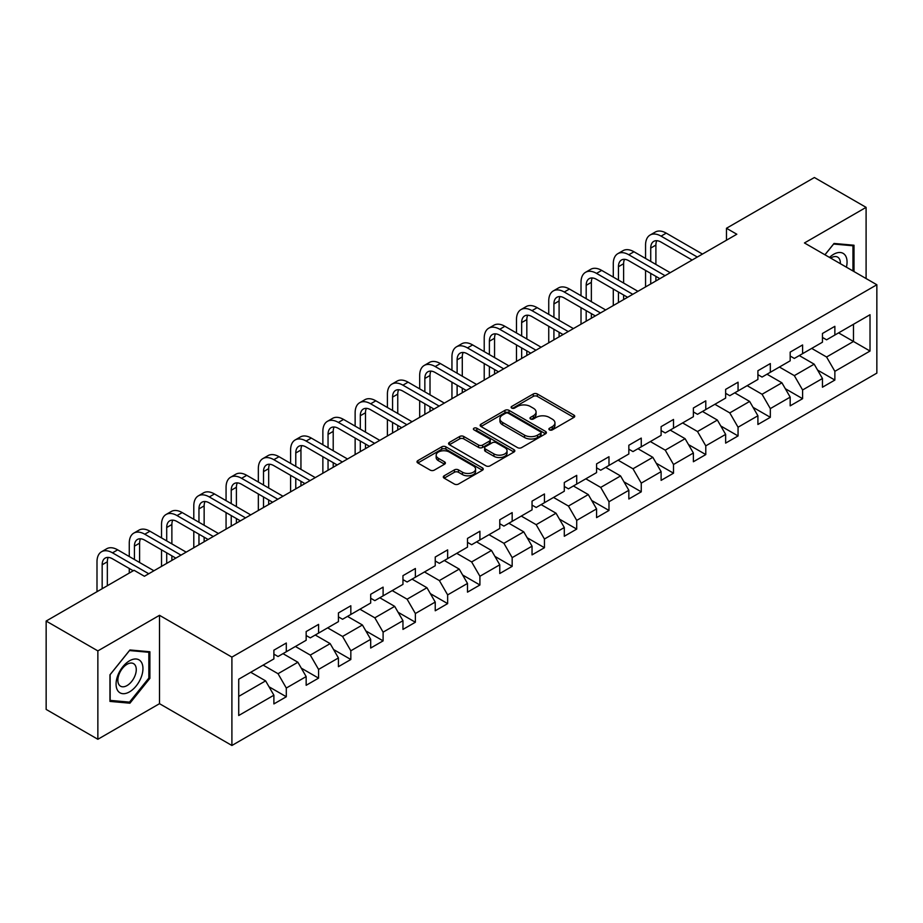 <?xml version="1.0" encoding="UTF-8"?>
<svg xmlns="http://www.w3.org/2000/svg" width="923" height="923" viewBox="0 0 923 923"><rect width="100%" height="100%" fill="white"/><g stroke="black" fill="none" stroke-linecap="round" stroke-linejoin="round"><path stroke-width="1.38" d="M549.473 429.887A2.008 1.165 0 0 0 552.312 429.887L573.887 417.427A2.873 1.661 0 0 0 574.729 416.261A2.873 1.661 0 0 0 573.887 415.085L537.336 393.983A2.873 1.661 0 0 0 533.275 393.983L511.7 406.443A2.008 1.165 0 0 0 511.111 407.262A2.008 1.165 0 0 0 511.7 408.081A2.008 1.165 0 0 0 514.549 408.081L517.341 406.478A9.184 5.307 0 0 1 530.333 406.478L533.379 408.231A9.184 5.307 0 0 1 536.067 411.981A9.184 5.307 0 0 1 533.379 415.731L530.587 417.346A2.008 1.165 0 0 0 529.998 418.165A2.008 1.165 0 0 0 530.587 418.984A2.008 1.165 0 0 0 533.425 418.984L536.217 417.369A9.184 5.307 0 0 1 549.22 417.369L552.266 419.134A9.184 5.307 0 0 1 554.954 422.884A9.184 5.307 0 0 1 552.266 426.634L549.473 428.249A2.008 1.165 0 0 0 548.885 429.068A2.008 1.165 0 0 0 549.473 429.887L549.473 428.249M444.148 475.806A2.873 1.661 0 0 0 443.305 476.983A2.873 1.661 0 0 0 444.148 478.149L454.393 484.067A2.873 1.661 0 0 0 458.454 484.067L482.417 470.245A2.873 1.661 0 0 0 483.26 469.069A2.873 1.661 0 0 0 482.417 467.892L445.867 446.801A2.873 1.661 0 0 0 441.805 446.801L417.854 460.623A2.873 1.661 0 0 0 417.011 461.8A2.873 1.661 0 0 0 417.854 462.977L430.233 470.119A2.873 1.661 0 0 0 434.295 470.119L444.551 464.2A2.873 1.661 0 0 0 445.394 463.034A2.873 1.661 0 0 0 444.551 461.858L438.413 458.316A7.684 4.43 0 0 1 436.164 455.177A7.684 4.43 0 0 1 440.906 451.082A7.684 4.43 0 0 1 449.27 452.039L473.326 465.93A7.684 4.43 0 0 1 475.576 469.069A7.684 4.43 0 0 1 470.834 473.164A7.684 4.43 0 0 1 462.469 472.207L458.454 469.888A2.873 1.661 0 0 0 454.393 469.888L444.148 475.806L444.148 478.149M159.506 615.318L97.861 650.9L46.15 621.052L46.15 709.418L97.861 739.277L159.506 703.684L231.904 745.484L231.904 657.118L159.506 615.318L159.506 703.684M866.097 278.55L866.097 207.363L804.452 242.957L876.85 284.757L231.904 657.118M866.097 207.363L814.386 177.516L726.47 228.269L726.47 240.211M46.15 621.052L134.066 570.299L144.403 576.264L736.819 234.234L726.47 228.269M517.538 447.62A2.873 1.661 0 0 0 521.599 447.62L545.562 433.787A2.873 1.661 0 0 0 546.404 432.61A2.873 1.661 0 0 0 545.562 431.445L509.011 410.343A2.873 1.661 0 0 0 504.95 410.343L480.998 424.176A2.873 1.661 0 0 0 480.156 425.341A2.873 1.661 0 0 0 480.998 426.518L517.538 447.62M474.791 430.326A2.008 1.165 0 0 1 476.833 430.603L476.833 428.214L513.984 449.663A2.873 1.661 0 0 1 514.826 450.839A2.873 1.661 0 0 1 513.984 452.016L490.032 465.85A2.873 1.661 0 0 1 485.971 465.85L449.42 444.748L459.677 438.875L459.677 436.475L449.42 442.405A2.873 1.661 0 0 0 448.578 443.571A2.873 1.661 0 0 0 449.42 444.748L449.42 442.405M459.677 438.875A2.873 1.661 0 0 1 463.738 438.875L463.738 436.475A2.873 1.661 0 0 0 459.677 436.475M463.738 436.475L478.564 445.036A2.873 1.661 0 0 0 482.614 445.036L489.421 441.113A2.873 1.661 0 0 0 490.263 439.936A2.873 1.661 0 0 0 489.421 438.771L473.995 429.853A2.008 1.165 0 0 1 473.407 429.033A2.008 1.165 0 0 1 474.641 427.96A2.008 1.165 0 0 1 476.833 428.214M231.904 745.484L876.85 373.123L876.85 284.757M269.031 686.793L286.303 696.761L286.303 688.039L306.159 676.582L306.159 685.293L318.573 678.128L318.573 669.417L338.429 657.949L338.429 666.671L350.832 659.507L350.832 650.784L370.688 639.316L370.688 648.038L383.103 640.874L383.103 632.151L402.959 620.694L402.959 629.405L415.373 622.24L415.373 613.53L435.229 602.061L435.229 610.784L447.643 603.607L447.643 594.897L467.5 583.428L467.5 592.151L479.914 584.986L479.914 576.264L499.77 564.795L499.77 573.518L512.173 566.353L512.173 557.63L532.04 546.174L532.04 554.885L544.443 547.72L544.443 539.009L564.299 527.541L564.299 536.263L576.713 529.098L576.713 520.376L596.57 508.908L596.57 517.63L608.984 510.465L608.984 501.743L628.84 490.286L628.84 498.997L641.254 491.832L641.254 483.121L661.11 471.653L661.11 480.364L673.513 473.199L673.513 464.488L693.381 453.02L693.381 461.742L705.783 454.578L705.783 445.855L725.64 434.387L725.64 443.109L738.054 435.944L738.054 427.222L757.91 415.765L757.91 424.476L770.324 417.311L770.324 408.601L790.18 397.132L790.18 405.855L802.595 398.69L802.595 389.968L822.451 378.499L822.451 387.222L834.865 380.057L834.865 371.334L870.02 351.04L870.02 314.731L853.475 324.285L853.475 341.475L870.02 351.04M286.303 696.761L273.889 703.926L273.889 695.215L238.722 715.51L238.722 679.201L273.889 658.907L273.889 650.184L286.303 643.019L286.303 651.742L306.159 640.274L306.159 631.563L318.573 624.386L318.573 633.109L338.429 621.64L338.429 612.93L350.832 605.765L350.832 614.476L370.688 603.019L370.688 594.297L383.103 587.132L383.103 595.854L402.959 584.386L402.959 575.664L415.373 568.499L415.373 577.221L435.229 565.753L435.229 557.042L447.643 549.877L447.643 558.588L467.5 547.131L467.5 538.409L479.914 531.244L479.914 539.955L499.77 528.498L499.77 519.776L512.173 512.611L512.173 521.333L532.04 509.865L532.04 501.143L544.443 493.978L544.443 502.7L564.299 491.232L564.299 482.521L576.713 475.357L576.713 484.067L596.57 472.611L596.57 463.888L608.984 456.723L608.984 465.446L628.84 453.978L628.84 445.255L641.254 438.09L641.254 446.813L661.11 435.344L661.11 426.634L673.513 419.457L673.513 428.18L693.381 416.711L693.381 408.001L705.783 400.836L705.783 409.547L725.64 398.09L725.64 389.368L738.054 382.203L738.054 390.925L757.91 379.457L757.91 370.734L770.324 363.57L770.324 372.292L790.18 360.824L790.18 352.113L802.595 344.948L802.595 353.659L822.451 342.202L822.451 333.48L834.865 326.315L834.865 335.026L870.02 314.731M282.992 653.646L297.887 662.253L278.031 673.709L263.136 665.114M273.889 654.13L278.031 656.518L286.303 651.742M278.031 673.709L286.303 688.039M297.887 662.253L306.159 676.582M315.262 635.024L330.157 643.619L310.29 655.088L295.406 646.481M306.159 635.497L310.29 637.885L318.573 633.109M310.29 655.088L318.573 669.417M330.157 643.619L338.429 657.949M347.521 616.391L362.416 624.986L342.56 636.455L327.665 627.859M338.429 616.864L342.56 619.252L350.832 614.476M342.56 636.455L350.832 650.784M362.416 624.986L370.688 639.316M379.791 597.758L394.686 606.365L374.83 617.822L359.935 609.226M370.688 598.242L374.83 600.631L383.103 595.854M374.83 617.822L383.103 632.151M394.686 606.365L402.959 620.694M412.062 579.136L426.957 587.732L407.101 599.189L392.206 590.593M402.959 579.609L407.101 581.998L415.373 577.221M407.101 599.189L415.373 613.53M426.957 587.732L435.229 602.061M444.332 560.503L459.227 569.099L439.371 580.567L424.476 571.96M435.229 560.976L439.371 563.365L447.643 558.588M439.371 580.567L447.643 594.897M459.227 569.099L467.5 583.428M476.603 541.87L491.498 550.466L471.63 561.934L456.747 553.339M467.5 542.343L471.63 544.732L479.914 539.955M471.63 561.934L479.914 576.264M491.498 550.466L499.77 564.795M508.873 523.237L523.756 531.844L503.9 543.301L489.005 534.705M499.77 523.722L503.9 526.11L512.173 521.333M503.9 543.301L512.173 557.63M523.756 531.844L532.04 546.174M541.132 504.616L556.027 513.211L536.171 524.679L521.276 516.072M532.04 505.089L536.171 507.477L544.443 502.7M536.171 524.679L544.443 539.009M556.027 513.211L564.299 527.541M573.402 485.983L588.297 494.578L568.441 506.046L553.546 497.451M564.299 486.456L568.441 488.844L576.713 484.067M568.441 506.046L576.713 520.376M588.297 494.578L596.57 508.908M605.673 467.35L620.568 475.945L600.711 487.413L585.817 478.818M596.57 467.834L600.711 470.222L608.984 465.446M600.711 487.413L608.984 501.743M620.568 475.945L628.84 490.286M637.943 448.716L652.838 457.323L632.982 468.78L618.087 460.185M628.84 449.201L632.982 451.589L641.254 446.813M632.982 468.78L641.254 483.121M652.838 457.323L661.11 471.653M670.213 430.095L685.097 438.69L665.241 450.159L650.346 441.552M661.11 430.568L665.241 432.956L673.513 428.18M665.241 450.159L673.513 464.488M685.097 438.69L693.381 453.02M702.472 411.462L717.367 420.057L697.511 431.526L682.616 422.93M693.381 411.935L697.511 414.323L705.783 409.547M697.511 431.526L705.783 445.855M717.367 420.057L725.64 434.387M734.743 392.829L749.638 401.436L729.781 412.893L714.887 404.297M725.64 393.313L729.781 395.702L738.054 390.925M729.781 412.893L738.054 427.222M749.638 401.436L757.91 415.765M767.013 374.207L781.908 382.803L762.052 394.271L747.157 385.664M757.91 374.68L762.052 377.069L770.324 372.292M762.052 394.271L770.324 408.601M781.908 382.803L790.18 397.132M799.283 355.574L814.178 364.17L794.322 375.638L779.427 367.042M790.18 356.047L794.322 358.436L802.595 353.659M794.322 375.638L802.595 389.968M814.178 364.17L822.451 378.499M838.58 332.88L853.475 341.475L826.581 357.005L811.698 348.409M822.451 337.426L826.581 339.814L834.865 335.026M826.581 357.005L834.865 371.334M97.861 650.9L97.861 739.277M238.722 696.404L265.616 680.874L250.721 672.279M265.616 680.874L273.889 695.215M817.593 370.088L834.865 380.057M785.323 388.71L802.595 398.69M753.053 407.343L770.324 417.311M720.782 425.976L738.054 435.944M688.512 444.598L705.783 454.578M656.241 463.231L673.513 473.199M623.983 481.864L641.254 491.832M591.712 500.497L608.984 510.465M559.442 519.118L576.713 529.098M527.171 537.751L544.443 547.72M494.901 556.384L512.173 566.353M462.642 575.006L479.914 584.986M430.372 593.639L447.643 603.607M398.101 612.272L415.373 622.24M365.831 630.905L383.103 640.874M333.561 649.527L350.832 659.507M301.302 668.16L318.573 678.128M853.994 271.558L853.994 245.23L834.034 243.453L824.931 254.783M109.964 701.411L129.924 703.199L149.884 678.359L149.884 651.753L129.924 649.965L109.964 674.794L109.964 701.411M148.845 677.77L149.884 678.359M127.812 701.976L129.924 703.199M550.27 430.176L552.266 429.022A9.184 5.307 0 0 0 554.954 425.272L554.954 422.884M536.067 411.981L536.067 414.369A9.184 5.307 0 0 1 533.379 418.119L531.394 419.273M573.841 417.45L537.336 396.382A2.873 1.661 0 0 0 533.275 396.382L512.507 408.37M545.516 433.81L509.011 412.731A2.873 1.661 0 0 0 504.95 412.731L481.033 426.541M540.486 433.429A2.008 1.165 0 0 0 541.074 432.61A2.008 1.165 0 0 0 540.486 431.791L508.4 413.273A2.008 1.165 0 0 0 505.562 413.273L502.62 414.969A9.184 5.307 0 0 0 499.931 418.719A9.184 5.307 0 0 0 502.62 422.469L524.541 435.137A9.184 5.307 0 0 0 537.544 435.137L540.486 433.429L540.486 435.818A2.008 1.165 0 0 0 541.074 434.998L541.074 432.61M499.931 418.719L499.931 421.107A9.184 5.307 0 0 0 502.62 424.857L502.62 422.469M540.486 435.818L537.544 437.525A9.184 5.307 0 0 1 524.541 437.525L502.62 424.857M463.738 438.875L478.564 447.424A2.873 1.661 0 0 0 482.614 447.424L489.421 443.502A2.873 1.661 0 0 0 490.263 442.325L490.263 439.936M476.833 430.603L513.949 452.039M493.943 453.92A7.684 4.43 0 0 0 502.308 454.877A7.684 4.43 0 0 0 507.05 450.782A7.684 4.43 0 0 0 504.8 447.643L496.32 442.752A2.873 1.661 0 0 0 492.259 442.752L485.463 446.674A2.873 1.661 0 0 0 484.621 447.851A2.873 1.661 0 0 0 485.463 449.028L493.943 453.92L493.943 456.308A7.684 4.43 0 0 0 502.308 457.266A7.684 4.43 0 0 0 507.05 453.17L507.05 450.782M484.621 447.851L484.621 450.239A2.873 1.661 0 0 0 485.463 451.416L485.463 449.028M493.943 456.308L485.463 451.416M475.576 469.069L475.576 471.457A7.684 4.43 0 0 1 470.834 475.553A7.684 4.43 0 0 1 462.469 474.595L458.454 472.276A2.873 1.661 0 0 0 454.393 472.276L444.182 478.172M436.164 455.177L436.164 457.566A7.684 4.43 0 0 0 438.413 460.704L438.413 458.316M444.551 461.858L444.551 464.2L438.413 460.704M482.383 470.257L445.867 449.189A2.873 1.661 0 0 0 441.805 449.189L417.888 463M645.558 258.463L645.558 245.08A21.944 12.668 60 0 1 650.092 235.042L655.272 232.054A21.944 12.668 60 0 1 666.233 233.138L702.472 254.067M650.092 235.042A21.944 12.668 60 0 1 661.064 236.126L697.303 257.044M692.135 260.032L661.064 242.091A14.63 8.445 -120 0 0 653.749 241.376A14.63 8.445 -120 0 0 650.727 248.068L650.727 261.44M656.807 240.695A14.63 8.445 -120 0 0 655.895 245.08L655.895 264.428M650.727 273.381L650.727 283.938M655.895 276.369L655.895 280.961M645.558 286.926L645.558 270.404M851.675 245.022L852.956 245.772L852.956 270.958M824.966 254.806L833.619 244.041L852.956 245.772M846.414 267.185A19.014 10.972 120 0 0 843.126 253.364A19.014 10.972 120 0 0 829.512 257.425M840.357 263.69A13.014 7.511 120 0 0 837.68 257.136A13.014 7.511 120 0 0 830.665 258.094M129.508 691.869A19.014 10.972 120 0 0 142.95 668.575A19.014 10.972 120 0 0 129.508 660.81A19.014 10.972 120 0 0 116.067 684.105A19.014 10.972 120 0 0 129.508 691.869M127.062 685.558A13.014 7.511 120 0 0 135.566 674.09A13.014 7.511 120 0 0 133.57 663.649A13.014 7.511 120 0 0 127.062 664.295A13.014 7.511 120 0 0 118.559 675.774A13.014 7.511 120 0 0 120.555 686.204A13.014 7.511 120 0 0 127.062 685.558M110.172 674.609L129.508 650.553L148.845 652.284L148.845 678.07L129.508 702.126L110.172 700.395L110.125 674.586M147.565 651.546L148.845 652.284M613.287 277.085L613.287 263.713A21.944 12.668 60 0 1 617.833 253.663L623.002 250.687A21.944 12.668 60 0 1 633.974 251.771L670.213 272.689M617.833 253.663A21.944 12.668 60 0 1 628.794 254.76L665.033 275.677M659.864 278.665L628.794 260.724A14.63 8.445 -120 0 0 621.491 259.998A14.63 8.445 -120 0 0 618.456 266.701L618.456 280.073M624.548 259.328A14.63 8.445 -120 0 0 623.625 263.713L623.625 283.061M618.456 292.014L618.456 302.571M623.625 295.002L623.625 299.583M613.287 305.559L613.287 289.026M581.017 295.718L581.017 282.346A21.944 12.668 60 0 1 585.563 272.297L590.732 269.308A21.944 12.668 60 0 1 601.704 270.404L637.943 291.322M585.563 272.297A21.944 12.668 60 0 1 596.535 273.381L632.774 294.31M627.594 297.298L596.535 279.357A14.63 8.445 -120 0 0 589.22 278.631A14.63 8.445 -120 0 0 586.186 285.322L586.186 298.706M592.278 277.961A14.63 8.445 -120 0 0 591.355 282.346L591.355 301.694M586.186 310.647L586.186 321.204M591.355 313.635L591.355 318.216M581.017 324.192L581.017 307.659M548.747 314.351L548.747 300.967A21.944 12.668 60 0 1 553.292 290.93L558.461 287.941A21.944 12.668 60 0 1 569.433 289.026L605.673 309.955M553.292 290.93A21.944 12.668 60 0 1 564.265 292.014L600.504 312.943M595.335 315.92L564.265 297.991A14.63 8.445 -120 0 0 556.95 297.264A14.63 8.445 -120 0 0 553.915 303.955L553.915 317.327M560.007 296.583A14.63 8.445 -120 0 0 559.096 300.967L559.096 320.316M553.915 329.28L553.915 339.837M559.096 332.257L559.096 336.849M548.747 342.814L548.747 326.292M516.476 332.972L516.476 319.6A21.944 12.668 60 0 1 521.022 309.563L526.191 306.574A21.944 12.668 60 0 1 537.163 307.659L573.402 328.588M521.022 309.563A21.944 12.668 60 0 1 531.994 310.647L568.233 331.565M563.065 334.553L531.994 316.612A14.63 8.445 -120 0 0 524.679 315.897A14.63 8.445 -120 0 0 521.657 322.589L521.657 335.96M527.737 315.216A14.63 8.445 -120 0 0 526.825 319.6L526.825 338.949M521.657 347.902L521.657 358.459M526.825 350.89L526.825 355.482M516.476 361.447L516.476 344.925M484.217 351.605L484.217 338.233A21.944 12.668 60 0 1 488.752 328.184L493.932 325.208A21.944 12.668 60 0 1 504.893 326.292L541.132 347.21M488.752 328.184A21.944 12.668 60 0 1 499.724 329.28L535.963 350.198M530.794 353.186L499.724 335.245A14.63 8.445 -120 0 0 492.409 334.518A14.63 8.445 -120 0 0 489.386 341.222L489.386 354.594M495.466 333.849A14.63 8.445 -120 0 0 494.555 338.233L494.555 357.582M489.386 366.535L489.386 377.092M494.555 369.523L494.555 374.103M484.217 380.08L484.217 363.547M451.947 370.238L451.947 356.866A21.944 12.668 60 0 1 456.493 346.817L461.662 343.829A21.944 12.668 60 0 1 472.634 344.925L508.873 365.843M456.493 346.817A21.944 12.668 60 0 1 467.453 347.902L503.693 368.831M498.524 371.819L467.453 353.878A14.63 8.445 -120 0 0 460.139 353.151A14.63 8.445 -120 0 0 457.116 359.843L457.116 373.227M463.208 352.482A14.63 8.445 -120 0 0 462.285 356.866L462.285 376.203M457.116 385.168L457.116 395.725M462.285 388.156L462.285 392.736M451.947 398.701L451.947 382.18M419.677 388.871L419.677 375.488A21.944 12.668 60 0 1 424.222 365.45L429.391 362.462A21.944 12.668 60 0 1 440.363 363.547L476.603 384.476M424.222 365.45A21.944 12.668 60 0 1 435.195 366.535L471.434 387.452M466.253 390.441L435.195 372.511A14.63 8.445 -120 0 0 427.88 371.784A14.63 8.445 -120 0 0 424.845 378.476L424.845 391.848M430.937 371.104A14.63 8.445 -120 0 0 430.014 375.488L430.014 394.836M424.845 403.789L424.845 414.346M430.014 406.778L430.014 411.37M419.677 417.334L419.677 400.813M387.406 407.493L387.406 394.121A21.944 12.668 60 0 1 391.952 384.083L397.121 381.095A21.944 12.668 60 0 1 408.093 382.18L444.332 403.097M391.952 384.083A21.944 12.668 60 0 1 402.924 385.168L439.163 406.085M433.995 409.074L402.924 391.133A14.63 8.445 -120 0 0 395.609 390.406A14.63 8.445 -120 0 0 392.575 397.109L392.575 410.481M398.667 389.737A14.63 8.445 -120 0 0 397.755 394.121L397.755 413.469M392.575 422.422L392.575 432.979M397.755 425.411L397.755 429.991M387.406 435.968L387.406 419.434M355.136 426.126L355.136 412.754A21.944 12.668 60 0 1 359.682 402.705L364.85 399.728A21.944 12.668 60 0 1 375.823 400.813L412.062 421.73M359.682 402.705A21.944 12.668 60 0 1 370.654 403.789L406.893 424.718M401.724 427.707L370.654 409.766A14.63 8.445 -120 0 0 363.339 409.039A14.63 8.445 -120 0 0 360.305 415.742L360.305 429.114M366.396 408.37A14.63 8.445 -120 0 0 365.485 412.754L365.485 432.102M360.305 441.056L360.305 451.612M365.485 444.044L365.485 448.624M355.136 454.601L355.136 438.067M322.865 444.759L322.865 431.387A21.944 12.668 60 0 1 327.411 421.338L332.592 418.35A21.944 12.668 60 0 1 343.552 419.434L379.791 440.363M327.411 421.338A21.944 12.668 60 0 1 338.383 422.422L374.623 443.352M369.454 446.328L338.383 428.399A14.63 8.445 -120 0 0 331.069 427.672A14.63 8.445 -120 0 0 328.046 434.364L328.046 447.747M334.126 426.991A14.63 8.445 -120 0 0 333.215 431.387L333.215 450.724M328.046 459.689L328.046 470.245M333.215 462.665L333.215 467.257M322.865 473.222L322.865 456.7M290.607 463.392L290.607 450.009A21.944 12.668 60 0 1 295.141 439.971L300.321 436.983A21.944 12.668 60 0 1 311.282 438.067L347.521 458.996M295.141 439.971A21.944 12.668 60 0 1 306.113 441.056L342.352 461.973M337.183 464.961L306.113 447.02A14.63 8.445 -120 0 0 298.798 446.305A14.63 8.445 -120 0 0 295.775 452.997L295.775 466.369M301.856 445.624A14.63 8.445 -120 0 0 300.944 450.009L300.944 469.357M295.775 478.31L295.775 488.867M300.944 481.298L300.944 485.89M290.607 491.855L290.607 475.333M258.336 482.014L258.336 468.642A21.944 12.668 60 0 1 262.882 458.593L268.051 455.616A21.944 12.668 60 0 1 279.023 456.7L315.262 477.618M262.882 458.593A21.944 12.668 60 0 1 273.843 459.689L310.082 480.606M304.913 483.594L273.843 465.654A14.63 8.445 -120 0 0 266.539 464.927A14.63 8.445 -120 0 0 263.505 471.63L263.505 485.002M269.597 464.257A14.63 8.445 -120 0 0 268.674 468.642L268.674 487.99M263.505 496.943L263.505 507.5M268.674 499.931L268.674 504.512M258.336 510.488L258.336 493.955M226.066 500.647L226.066 487.275A21.944 12.668 60 0 1 230.612 477.226L235.78 474.237A21.944 12.668 60 0 1 246.753 475.333L282.992 496.251M230.612 477.226A21.944 12.668 60 0 1 241.584 478.31L277.823 499.239M272.643 502.227L241.584 484.287A14.63 8.445 -120 0 0 234.269 483.56A14.63 8.445 -120 0 0 231.235 490.251L231.235 503.635M237.326 482.891A14.63 8.445 -120 0 0 236.403 487.275L236.403 506.612M231.235 515.576L231.235 526.133M236.403 518.564L236.403 523.145M226.066 529.121L226.066 512.588M193.795 519.28L193.795 505.896A21.944 12.668 60 0 1 198.341 495.859L203.51 492.87A21.944 12.668 60 0 1 214.482 493.955L250.721 514.884M198.341 495.859A21.944 12.668 60 0 1 209.313 496.943L245.553 517.872M240.384 520.849L209.313 502.92A14.63 8.445 -120 0 0 201.999 502.193A14.63 8.445 -120 0 0 198.964 508.885L198.964 522.256M205.056 501.512A14.63 8.445 -120 0 0 204.145 505.896L204.145 525.245M198.964 534.209L198.964 544.766M204.145 537.186L204.145 541.778M193.795 547.743L193.795 531.221M161.525 537.901L161.525 524.529A21.944 12.668 60 0 1 166.071 514.492L171.24 511.504A21.944 12.668 60 0 1 182.212 512.588L218.451 533.506M166.071 514.492A21.944 12.668 60 0 1 177.043 515.576L213.282 536.494M208.113 539.482L177.043 521.541A14.63 8.445 -120 0 0 169.728 520.826A14.63 8.445 -120 0 0 166.705 527.518L166.705 540.89M172.786 520.145A14.63 8.445 -120 0 0 171.874 524.529L171.874 543.878M166.705 552.831L166.705 563.388M171.874 555.819L171.874 560.399M161.525 566.376L161.525 549.843M129.266 556.534L129.266 543.162A21.944 12.668 60 0 1 133.8 533.113L138.981 530.137A21.944 12.668 60 0 1 149.941 531.221L186.181 552.139M133.8 533.113A21.944 12.668 60 0 1 144.773 534.209L181.012 555.127M175.843 558.115L144.773 540.174A14.63 8.445 -120 0 0 137.458 539.447A14.63 8.445 -120 0 0 134.435 546.151L134.435 559.523M140.515 538.778A14.63 8.445 -120 0 0 139.604 543.162L139.604 562.511M129.266 573.068L129.266 568.476M96.996 591.689L96.996 561.795A21.944 12.668 60 0 1 101.542 551.746L106.71 548.758A21.944 12.668 60 0 1 117.683 549.843L153.922 570.772M101.542 551.746A21.944 12.668 60 0 1 112.502 552.831L148.741 573.76M133.235 570.772L112.502 558.807A14.63 8.445 -120 0 0 105.199 558.08A14.63 8.445 -120 0 0 102.165 564.772L102.165 588.712M108.256 557.411A14.63 8.445 -120 0 0 107.333 561.795L107.333 585.724M552.266 429.022L552.266 426.634M530.587 418.984L530.587 417.346M533.379 418.119L533.379 415.731M511.7 408.081L511.7 406.443M533.275 396.382L533.275 393.983M537.336 396.382L537.336 393.983M573.887 417.427L573.887 415.085M480.998 426.518L480.998 424.176M504.95 412.731L504.95 410.343M509.011 412.731L509.011 410.343M545.562 433.787L545.562 431.445M524.541 437.525L524.541 435.137M537.544 437.525L537.544 435.137M478.564 447.424L478.564 445.036M482.614 447.424L482.614 445.036M489.421 443.502L489.421 441.113M513.984 452.016L513.984 449.663M454.393 472.276L454.393 469.888M458.454 472.276L458.454 469.888M462.469 474.595L462.469 472.207M417.854 462.977L417.854 460.623M441.805 449.189L441.805 446.801M445.867 449.189L445.867 446.801M482.417 470.245L482.417 467.892M666.233 233.138L661.064 236.126M655.895 245.08L650.727 248.068M633.974 251.771L628.794 254.76M623.625 263.713L618.456 266.701M601.704 270.404L596.535 273.381M591.355 282.346L586.186 285.322M569.433 289.026L564.265 292.014M559.096 300.967L553.915 303.955M537.163 307.659L531.994 310.647M526.825 319.6L521.657 322.589M504.893 326.292L499.724 329.28M494.555 338.233L489.386 341.222M472.634 344.925L467.453 347.902M462.285 356.866L457.116 359.843M440.363 363.547L435.195 366.535M430.014 375.488L424.845 378.476M408.093 382.18L402.924 385.168M397.755 394.121L392.575 397.109M375.823 400.813L370.654 403.789M365.485 412.754L360.305 415.742M343.552 419.434L338.383 422.422M333.215 431.387L328.046 434.364M311.282 438.067L306.113 441.056M300.944 450.009L295.775 452.997M279.023 456.7L273.843 459.689M268.674 468.642L263.505 471.63M246.753 475.333L241.584 478.31M236.403 487.275L231.235 490.251M214.482 493.955L209.313 496.943M204.145 505.896L198.964 508.885M182.212 512.588L177.043 515.576M171.874 524.529L166.705 527.518M149.941 531.221L144.773 534.209M139.604 543.162L134.435 546.151M117.683 549.843L112.502 552.831M107.333 561.795L102.165 564.772"/></g></svg>
